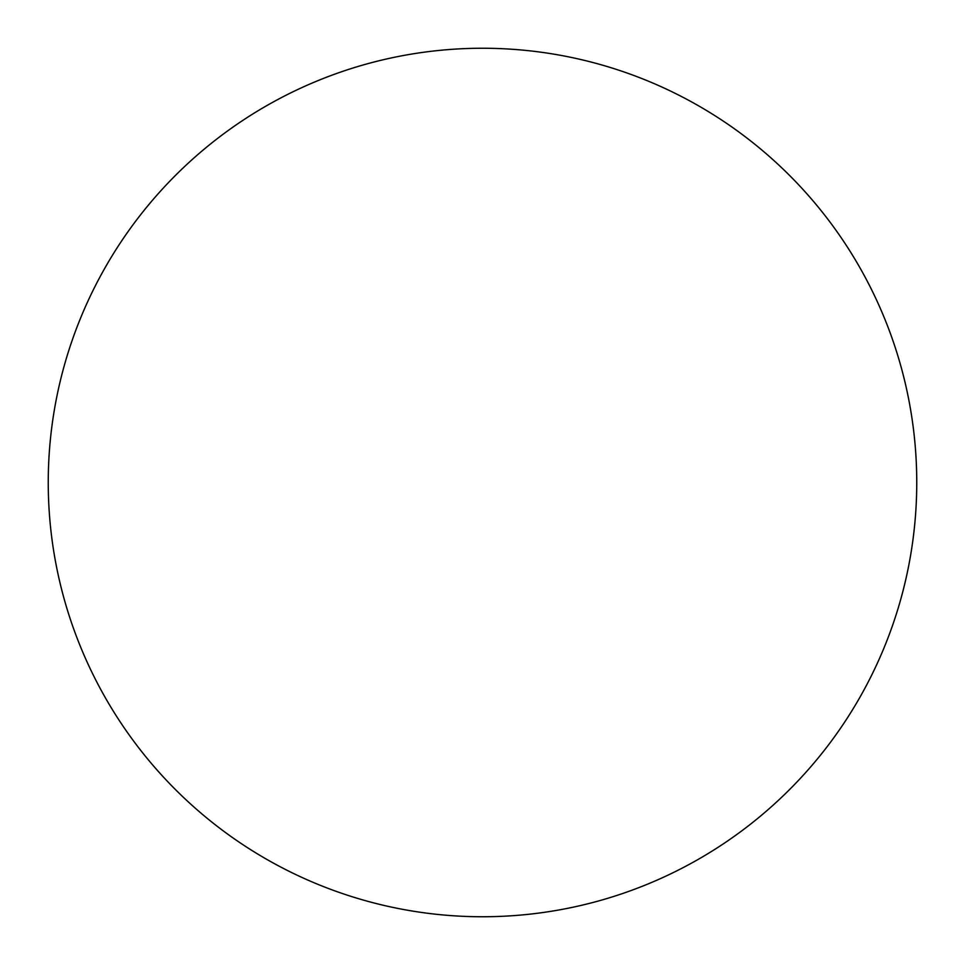 <?xml version="1.0" encoding="UTF-8"?>
<svg xmlns="http://www.w3.org/2000/svg" width="965" height="965" viewBox="0 0 965 965"><rect width="100%" height="100%" fill="white"/><g stroke="black" fill="none" stroke-linecap="round" stroke-linejoin="round"><path stroke-width="1.45" d="M482.5 916.75A434.25 434.25 0 0 0 916.75 482.5A434.25 434.25 0 0 0 482.5 48.25A434.25 434.25 0 0 0 48.25 482.5A434.25 434.25 0 0 0 482.5 916.75"/></g></svg>
